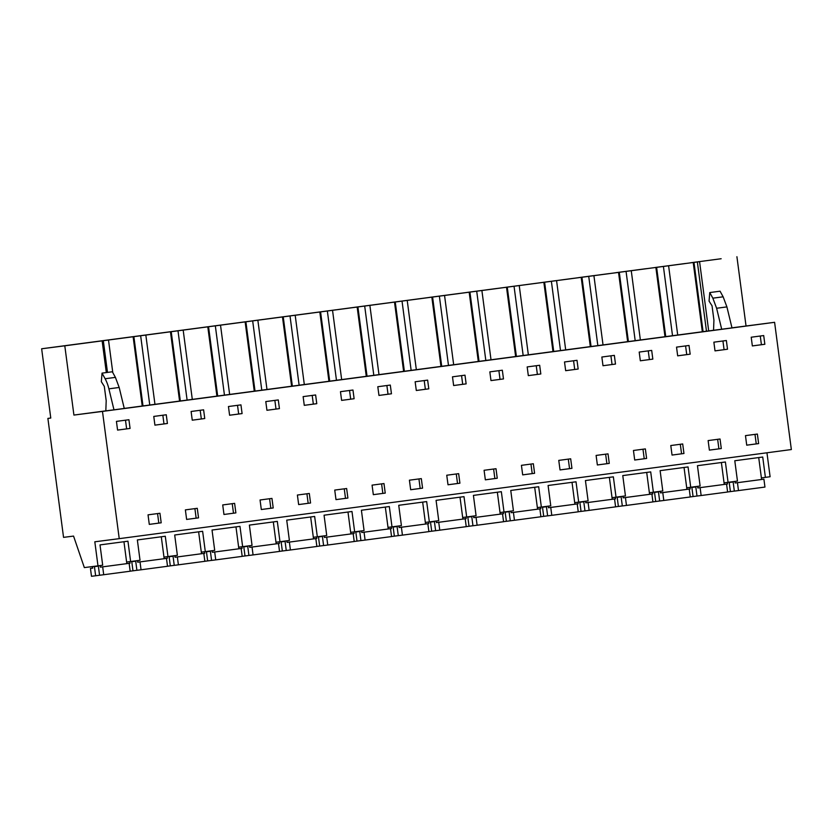 <?xml version="1.0" encoding="UTF-8"?>
<svg xmlns="http://www.w3.org/2000/svg" width="833" height="833" viewBox="0 0 833 833"><rect width="100%" height="100%" fill="white"/><g stroke="black" fill="none" stroke-linecap="round" stroke-linejoin="round"><path stroke-width="1.25" d="M47.887 418.416L50.771 418.051L41.65 348.777L64.797 345.81L73.918 415.073L102.48 411.419L119.234 538.659L94.816 541.794L97.982 565.846L84.341 567.596L73.543 536.088L63.547 537.368L47.887 418.416L50.771 418.031M97.982 565.846L102.688 565.222L100.012 544.907L127.949 541.2L130.625 561.525L140.027 560.276L137.351 539.951L165.288 536.244L167.964 556.569L177.367 555.319L174.691 535.005L202.627 531.298L205.303 551.623L214.706 550.374L212.03 530.048L239.966 526.352L242.642 546.667L252.045 545.428L249.379 525.102L277.306 521.396L279.982 541.721L289.395 540.471L286.719 520.146L314.645 516.45L317.321 536.775L326.734 535.525L324.058 515.2L351.984 511.493L354.66 531.818L364.073 530.569L361.397 510.244L389.323 506.547L391.999 526.873L401.412 525.623L398.736 505.298L426.663 501.591L429.339 521.916L438.752 520.667L436.076 500.352L464.002 496.645L466.678 516.97L476.091 515.721L473.415 495.396L501.341 491.689L504.017 512.014L513.43 510.775L510.754 490.45L538.68 486.743L541.356 507.068L550.769 505.818L548.093 485.493L576.02 481.797L578.696 502.112L583.402 501.497L588.108 500.872L585.432 480.547L613.359 476.84L616.035 497.166L625.448 495.916L622.772 475.591L650.708 471.894L653.374 492.22L662.787 490.97L660.111 470.645L688.048 466.938L690.724 487.263L700.126 486.014L697.45 465.689L725.387 461.992L728.063 482.317L737.465 481.068L734.789 460.743L762.726 457.036L765.402 477.361L770.098 476.736L766.954 452.788M119.234 538.659L791.35 449.549L774.596 322.309L102.48 411.419M117.578 430.088L116.433 421.383L128.928 419.728L130.073 428.433L117.578 430.088L126.637 428.87L125.491 420.176M752.678 444.385L746.722 445.176L745.473 435.628L757.374 434.055L758.634 443.593L752.678 444.385M452.486 376.828L464.991 375.173L466.136 383.878L453.641 385.533L452.486 376.828M304.274 405.338L303.129 396.623L315.624 394.967L316.769 403.682L304.274 405.338M415.365 479.402L421.321 478.611L422.57 488.148L410.669 489.731L409.409 480.183L415.365 479.402M378.026 484.348L383.982 483.556L385.231 493.094L373.33 494.677L372.07 485.139L378.026 484.348M378.963 395.436L377.807 386.731L390.302 385.065L391.458 393.78L378.963 395.436L388.022 394.217L386.876 385.523M297.391 495.041L309.303 493.459L310.553 502.997L298.651 504.579L297.391 495.041M341.613 400.392L340.468 391.677L352.963 390.021L354.119 398.726L341.613 400.392M279.43 408.628L266.935 410.284L265.789 401.579L278.284 399.923L279.43 408.628L266.935 410.273M192.256 420.186L191.111 411.481L203.606 409.826L204.751 418.53L192.256 420.186L201.326 418.968L200.18 410.273M198.535 517.855L186.623 519.428L185.374 509.89L197.275 508.307L198.535 517.855L186.623 519.417M154.917 425.142L153.772 416.427L166.267 414.772L167.412 423.487L154.917 425.142L163.976 423.924L162.841 415.23M266.008 499.196L271.954 498.415L273.214 507.953L261.312 509.525L260.052 499.987L266.008 499.196M228.669 504.152L234.614 503.361L235.874 512.899L223.962 514.482L222.713 504.944L228.669 504.152M229.596 415.24L228.45 406.525L240.945 404.869L242.091 413.584L229.596 415.24M346.643 488.513L347.892 498.051L335.991 499.623L334.731 490.085L346.643 488.513M528.32 375.631L527.174 366.926L539.669 365.271L540.815 373.975L528.32 375.631L537.379 374.413L536.233 365.718M459.91 483.202L458.66 473.654L446.748 475.237L448.008 484.775L459.91 483.202L448.008 484.764M727.511 349.225L715.016 350.88L713.871 342.176L726.366 340.52L727.511 349.225L715.016 350.87M602.998 365.729L601.853 357.024L614.348 355.368L615.493 364.073L602.998 365.729L612.057 364.521L610.912 355.826M714.079 439.793L720.035 439.001L721.295 448.539L709.383 450.122L708.133 440.584L714.079 439.793M676.74 444.749L682.696 443.958L683.955 453.496L672.044 455.068L670.784 445.53L676.74 444.749M677.677 355.837L676.531 347.122L689.026 345.466L690.172 354.171L677.677 355.837M596.105 455.432L608.017 453.86L609.277 463.398L597.365 464.97L596.105 455.432M640.338 360.783L639.192 352.067L651.687 350.412L652.833 359.127L640.338 360.783L649.396 359.564L648.251 350.87M578.154 369.029L565.659 370.685L564.514 361.97L577.009 360.314L578.154 369.029L565.659 370.664M490.981 380.587L489.835 371.872L502.33 370.216L503.476 378.932L490.981 380.587M490.043 469.5L495.999 468.708L497.249 478.246L485.347 479.829L484.088 470.291L490.043 469.5M571.938 468.344L570.678 458.806L558.766 460.389L560.026 469.927L571.938 468.344L560.026 469.916M534.588 473.3L522.687 474.872L521.427 465.335L533.339 463.752L534.588 473.3L522.687 474.862M633.444 450.486L645.356 448.904L646.616 458.442L634.704 460.024L633.444 450.486M159.936 513.263L161.196 522.801L149.284 524.384L148.035 514.846L159.936 513.263M751.21 337.219L763.705 335.564L764.85 344.279L752.355 345.934L751.21 337.219M416.302 390.49L415.146 381.774L427.641 380.119L428.797 388.834L416.302 390.49L425.361 389.271L424.216 380.577M731.978 327.827L774.596 322.309M708.696 330.92L699.574 261.656L697.356 261.937L706.478 331.201L731.988 327.89L726.907 306.898L723.138 296.808L720.056 291.196L709.768 292.56L712.85 298.172L716.619 308.262L721.701 329.254M706.478 331.201L703.083 331.649L693.972 262.385L693.212 262.499L702.334 331.763L703.083 331.649M124.252 408.409L702.334 331.763M73.918 415.073L105.822 410.846M113.975 409.826L124.263 408.462L119.181 387.47L115.412 377.38L105.125 378.744A25.105 11.631 -97.6 0 1 108.894 388.844L113.975 409.826L105.822 410.867L106.197 400.694L104.302 386.377L101.334 381.681L102.043 373.132L105.125 378.744M106.312 372.559L102.136 340.864L64.797 345.81M107.488 372.403L103.313 340.697L99.918 341.145L102.136 340.864M103.313 340.697L693.212 262.499M697.356 261.937L693.972 262.385M699.574 261.656L41.65 348.777M86.372 342.904L55.863 346.934L86.372 342.904M235.729 323.1L205.22 327.13L235.729 323.1M347.746 308.252L317.238 312.281L347.746 308.252M310.407 313.198L279.898 317.227L310.407 313.198M244.402 321.954L274.911 317.925L244.402 321.954M655.144 267.497L685.653 263.467L655.144 267.497M497.114 288.447L466.605 292.477L497.114 288.447M459.774 293.393L429.255 297.423L459.774 293.393M422.425 298.349L391.916 302.379L422.425 298.349M505.787 287.302L536.296 283.272L505.787 287.302M646.47 268.642L615.962 272.672L646.47 268.642M609.131 273.599L578.623 277.628L609.131 273.599M169.724 331.857L200.232 327.827L169.724 331.857M123.711 337.948L93.202 341.978L123.711 337.948M385.085 303.295L354.577 307.325L385.085 303.295M543.126 282.345L573.635 278.316L543.126 282.345M721.149 258.74L690.64 262.77L721.149 258.74M132.385 336.803L162.893 332.773L132.385 336.803M130.625 561.525L126.616 562.036M167.964 556.569L163.955 557.09M205.303 551.623L201.294 552.133M242.642 546.667L238.634 547.187M279.982 541.721L275.973 542.231M317.321 536.775L313.323 537.285M354.66 531.818L350.662 532.329M391.999 526.873L388.001 527.383M429.339 521.916L425.34 522.426M466.678 516.97L462.679 517.48M504.017 512.014L500.019 512.534M541.356 507.068L537.358 507.578M578.696 502.112L574.697 502.632M616.035 497.166L612.036 497.676M653.374 492.22L649.376 492.73M690.724 487.263L686.715 487.774M728.063 482.317L724.054 482.828M765.402 477.361L761.393 477.882M746.035 325.963L736.913 256.699M754.99 434.368L756.249 443.895L746.722 445.166M418.937 478.923L420.186 488.45L410.669 489.721M344.258 488.825L345.508 498.353L335.991 499.613M381.597 483.879L382.847 493.407L373.33 494.667M306.919 493.771L308.168 503.309L298.641 504.569M269.58 498.728L270.829 508.255L261.302 509.515M194.901 508.63L196.151 518.157M232.24 503.673L233.49 513.211L223.962 514.471M530.954 464.075L532.214 473.602M456.276 473.977L457.525 483.504M717.65 439.324L718.91 448.852L709.383 450.112M642.972 449.216L644.232 458.754L634.704 460.014M680.311 444.27L681.571 453.798L672.044 455.068M605.633 454.172L606.893 463.7L597.365 464.96M568.293 459.118L569.553 468.656M493.615 469.021L494.864 478.548L485.347 479.818M157.562 513.576L158.811 523.103L149.284 524.374M130.073 428.433L126.637 428.87M758.634 443.593L756.249 443.895M466.136 383.878L462.7 384.315L461.555 375.621M462.7 384.315L453.631 385.523M316.769 403.682L313.343 404.12L312.198 395.425M313.343 404.12L304.274 405.327M422.57 488.148L420.186 488.45M385.231 493.094L382.847 493.407M391.458 393.78L388.022 394.217M310.553 502.997L308.168 503.309M354.119 398.726L350.683 399.174L349.537 390.479M350.683 399.174L341.613 400.371M276.004 409.076L274.859 400.381M204.751 418.53L201.326 418.968M167.412 423.487L163.976 423.924M273.214 507.953L270.829 508.255M235.874 512.899L233.49 513.211M242.091 413.584L238.665 414.022L237.52 405.327M238.665 414.022L229.596 415.219M347.892 498.051L345.508 498.353M540.815 373.975L537.379 374.413M724.075 349.662L722.929 340.968M615.493 364.073L612.057 364.521M721.295 448.539L718.91 448.852M683.955 453.496L681.571 453.798M690.172 354.171L686.736 354.619L685.59 345.924M686.736 354.619L677.677 355.816M609.277 463.398L606.893 463.7M652.833 359.127L649.396 359.564M574.718 369.467L573.573 360.772M503.476 378.932L500.039 379.369L498.894 370.675M500.039 379.369L490.97 380.566M497.249 478.246L494.864 478.548M646.616 458.442L644.232 458.754M161.196 522.801L158.811 523.103M764.85 344.279L761.414 344.716L760.269 336.022M761.414 344.716L752.355 345.914M428.797 388.834L425.361 389.271M677.708 335.022L668.597 265.758M672.523 335.699L663.401 266.435M665.744 336.605L656.623 267.341M655.873 267.445L664.994 336.709M640.369 339.979L631.258 270.715M635.183 340.655L626.062 271.391M628.405 341.551L619.283 272.287M618.534 272.401L627.655 341.665M603.03 344.924L593.919 275.661M597.844 345.601L588.723 276.337M591.066 346.507L581.944 277.243M581.195 277.347L590.316 346.611M565.69 349.881L556.569 280.617M560.505 350.558L551.384 281.294M553.726 351.453L544.605 282.189M543.855 282.304L552.977 351.568M528.351 354.827L519.23 285.563M523.166 355.504L514.044 286.24M516.387 356.409L507.266 287.135M506.516 287.25L515.637 356.514M491.012 359.783L481.891 290.509M485.826 360.46L476.705 291.196M479.048 361.355L469.927 292.091M469.177 292.196L478.298 361.46M453.673 364.729L444.551 295.465M448.487 365.406L439.366 296.142M441.709 366.301L432.587 297.037M431.838 297.152L440.959 366.416M416.333 369.675L407.212 300.411M411.148 370.362L402.027 301.088M404.369 371.258L395.248 301.994M394.498 302.098L403.62 371.362M378.994 374.631L369.873 305.367M373.809 375.308L364.687 306.044M367.03 376.204L357.909 306.94M357.159 307.054L366.281 376.318M341.655 379.577L332.534 310.313M336.47 380.254L327.348 310.99M329.691 381.16L320.57 311.896M319.82 312L328.941 381.264M304.316 384.534L295.194 315.27M299.13 385.21L290.009 315.946M292.352 386.106L283.23 316.842M282.481 316.957L291.602 386.22M266.976 389.48L257.855 320.216M261.791 390.156L252.67 320.892M255.013 391.062L245.891 321.798M245.141 321.902L254.263 391.166M229.637 394.436L220.516 325.172M224.452 395.113L215.331 325.849M217.673 396.008L208.552 326.744M207.802 326.848L216.913 396.123M192.298 399.382L183.177 330.118M187.102 400.059L177.991 330.795M180.334 400.965L171.213 331.69M170.463 331.805L179.574 401.069M154.959 404.338L145.837 335.064M149.763 405.015L140.652 335.751M142.995 405.91L133.874 336.647M133.124 336.751L142.235 406.015M112.788 372.59L108.498 340.02M713.548 330.295L713.923 320.122L712.038 305.805L709.06 301.109L709.768 292.56M102.043 373.132L112.33 371.768L115.412 377.38M100.158 565.565L100.366 567.148L102.678 566.846L103.709 574.728L99.564 575.259L98.356 566.138L94.431 566.638L95.639 575.77L91.484 576.301L90.453 568.418L92.755 568.106L90.453 568.418M92.546 566.544L92.755 568.116M103.709 574.728L130.177 571.219L129.136 563.337L100.366 567.148M102.678 566.846L129.136 563.337M123.95 541.731L126.824 563.639M95.639 575.77L99.564 575.249M137.497 560.609L137.705 562.192L140.017 561.9L141.048 569.782L136.904 570.313L135.706 561.182L131.77 561.692L132.978 570.813L130.167 571.178M129.886 561.619L130.094 563.17L127.793 563.514M141.048 569.782L167.516 566.273L166.475 558.391L137.705 562.192M140.017 561.9L166.475 558.391M161.29 536.775L164.174 558.683M127.793 563.462L130.094 563.16M132.978 570.813L136.904 570.293M174.836 555.663L175.045 557.246L177.356 556.944L178.387 564.826L174.243 565.357L173.045 556.236L169.109 556.736L170.317 565.867L167.506 566.221M167.235 556.663L167.433 558.225L165.132 558.558M178.387 564.826L204.856 561.317L203.814 553.435L175.045 557.246M177.356 556.944L203.814 553.435M198.629 531.829L201.513 553.737M165.132 558.516L167.433 558.214M170.317 565.867L174.243 565.347M212.176 550.707L212.384 552.289L214.695 551.998L215.737 559.88L211.582 560.411L210.385 551.29L206.449 551.79L207.656 560.911L204.845 561.275M204.574 551.717L204.772 553.268L202.471 553.612M215.737 559.88L242.195 556.371L241.154 548.489L212.384 552.289M214.695 551.998L241.154 548.489M235.968 526.883L238.852 548.78M202.471 553.57L204.772 553.258M207.656 560.911L211.582 560.39M249.515 545.761L249.723 547.343L252.035 547.042L253.076 554.924L248.921 555.455L247.724 546.333L243.798 546.833L244.996 555.965L242.184 556.319M241.914 546.76L242.111 548.322L239.81 548.666M253.076 554.924L279.534 551.415L278.493 543.543L249.723 547.343M252.035 547.042L278.493 543.543M273.307 521.927L276.192 543.834M239.81 548.614L242.111 548.312M244.996 555.965L248.921 555.444M286.854 540.804L287.062 542.387L289.374 542.096L290.415 549.978L286.26 550.509L285.063 541.388L281.137 541.887L282.335 551.009L279.524 551.373M279.253 541.814L279.451 543.366L277.15 543.71L279.451 543.355M290.415 549.978L316.873 546.469L315.832 538.587L287.062 542.387M289.374 542.096L315.832 538.587M310.647 516.981L313.531 538.889M282.335 551.009L286.26 550.488M324.193 535.858L324.412 537.441L326.713 537.15L327.754 545.021L323.6 545.563L322.402 536.431L318.477 536.941L319.674 546.063L316.863 546.417M316.592 536.869L316.79 538.42L314.489 538.764M327.754 545.021L354.212 541.512L353.171 533.641L324.412 537.441M326.713 537.15L353.171 533.641M347.986 512.024L350.87 533.932M314.489 538.712L316.79 538.41M319.674 546.063L323.6 545.542M361.543 530.913L361.751 532.495L364.052 532.193L365.093 540.076L360.939 540.607L359.741 531.485L355.816 531.985L357.013 541.106L354.202 541.471M353.931 531.912L354.129 533.464L351.828 533.807M365.093 540.076L391.552 536.567L390.51 528.684L361.751 532.495M364.052 532.193L390.51 528.684M385.325 507.078L388.209 528.986M351.828 533.766L354.129 533.453M357.013 541.106L360.939 540.586M398.882 525.956L399.09 527.539L401.391 527.247L402.433 535.13L398.278 535.661L397.081 526.529L393.155 527.039L394.353 536.16L391.541 536.525M391.271 526.966L391.468 528.518L389.178 528.861M402.433 535.13L428.891 531.621L427.85 523.738L399.09 527.539M401.391 527.247L427.85 523.738M422.664 502.122L425.548 524.03M389.167 528.809L391.468 528.507M394.353 536.16L398.278 535.64M436.221 521.01L436.43 522.593L438.731 522.291L439.772 530.173L435.617 530.704L434.42 521.583L430.494 522.083L431.692 531.215L428.891 531.569M428.61 522.01L428.818 523.561L426.517 523.905M439.772 530.173L466.23 526.664L465.199 518.782L436.43 522.593M438.731 522.291L465.199 518.782M460.003 497.176L462.888 519.084M426.506 523.863L428.808 523.561M431.692 531.215L435.617 530.694M473.56 516.054L473.769 517.637L476.07 517.345L477.111 525.227L472.957 525.758L471.759 516.627L467.834 517.137L469.031 526.258L466.23 526.623M465.949 517.064L466.157 518.615L463.856 518.959M477.111 525.227L503.569 521.718L502.538 513.836L473.769 517.637M476.07 517.345L502.538 513.836M497.343 492.22L500.227 514.128M463.846 518.907L466.147 518.605M469.031 526.258L472.957 525.738M510.9 511.108L511.108 512.691L513.409 512.389L514.45 520.271L510.296 520.802L509.098 511.681L505.173 512.18L506.37 521.312L503.569 521.666M503.288 512.108L503.496 513.669L501.195 514.003M514.45 520.271L540.909 516.762L539.878 508.88L511.108 512.691M513.409 512.389L539.878 508.88M534.682 487.274L537.566 509.182M501.185 513.961L503.496 513.659M506.37 521.312L510.296 520.792M548.239 506.152L548.447 507.734L550.748 507.443L551.79 515.325L547.635 515.856L546.438 506.735L542.512 507.235L543.71 516.356L540.909 516.72M540.627 507.162L540.836 508.713L538.535 509.057M551.79 515.325L578.248 511.816L577.217 503.934L548.447 507.734M550.748 507.443L577.217 503.934M572.021 482.328L574.905 504.225M538.524 509.015L540.836 508.703M543.71 516.356L547.635 515.835M585.578 501.206L585.786 502.788L588.088 502.486L589.129 510.369L584.985 510.9L583.777 501.778L579.851 502.278L581.049 511.41L578.248 511.764M577.967 502.205L578.175 503.767L575.874 504.111M589.129 510.369L615.587 506.86L614.556 498.988L585.786 502.788M588.088 502.486L614.556 498.988M609.36 477.371L612.245 499.279M575.863 504.059L578.175 503.757M581.049 511.41L584.974 510.889M622.917 496.249L623.126 497.832L625.427 497.54L626.468 505.423L622.324 505.954L621.116 496.832L617.191 497.332L618.388 506.454L615.587 506.818M615.306 497.259L615.514 498.811L613.213 499.154M626.468 505.423L652.926 501.914L651.895 494.031L623.126 497.832M625.427 497.54L651.895 494.031M646.7 472.426L649.584 494.333M613.203 499.113L615.514 498.8M618.388 506.454L622.313 505.933M660.257 491.303L660.465 492.886L662.776 492.595L663.807 500.466L659.663 501.008L658.455 491.876L654.53 492.386L655.727 501.508L652.926 501.872M652.645 492.313L652.853 493.865L650.552 494.208M663.807 500.466L690.265 496.968L689.235 489.086L660.465 492.886M662.776 492.595L689.235 489.086M684.039 467.469L686.923 489.377M650.542 494.156L652.853 493.854M655.727 501.508L659.653 500.987M697.596 486.357L697.804 487.94L700.116 487.638L701.147 495.52L697.002 496.051L695.794 486.93L691.869 487.43L693.077 496.551L690.265 496.916M689.984 487.357L690.193 488.909L687.881 489.21L690.193 488.898M701.147 495.52L727.615 492.011L726.574 484.129L697.804 487.94M700.116 487.638L726.574 484.129M721.378 462.523L724.262 484.431M693.077 496.551L696.992 496.041M734.935 481.401L735.143 482.984L737.455 482.692L738.486 490.575L734.342 491.106L733.134 481.974L729.208 482.484L730.416 491.605L727.605 491.97M727.324 482.411L727.532 483.963L725.231 484.306M738.486 490.575L764.954 487.066L763.913 479.183L735.143 482.984M737.455 482.692L763.913 479.183M758.717 457.567L761.601 479.475M725.22 484.254L727.532 483.952M730.416 491.605L734.342 491.085M716.619 308.262L726.907 306.898M108.894 388.844L119.181 387.47M712.85 298.172L723.138 296.808"/></g></svg>
